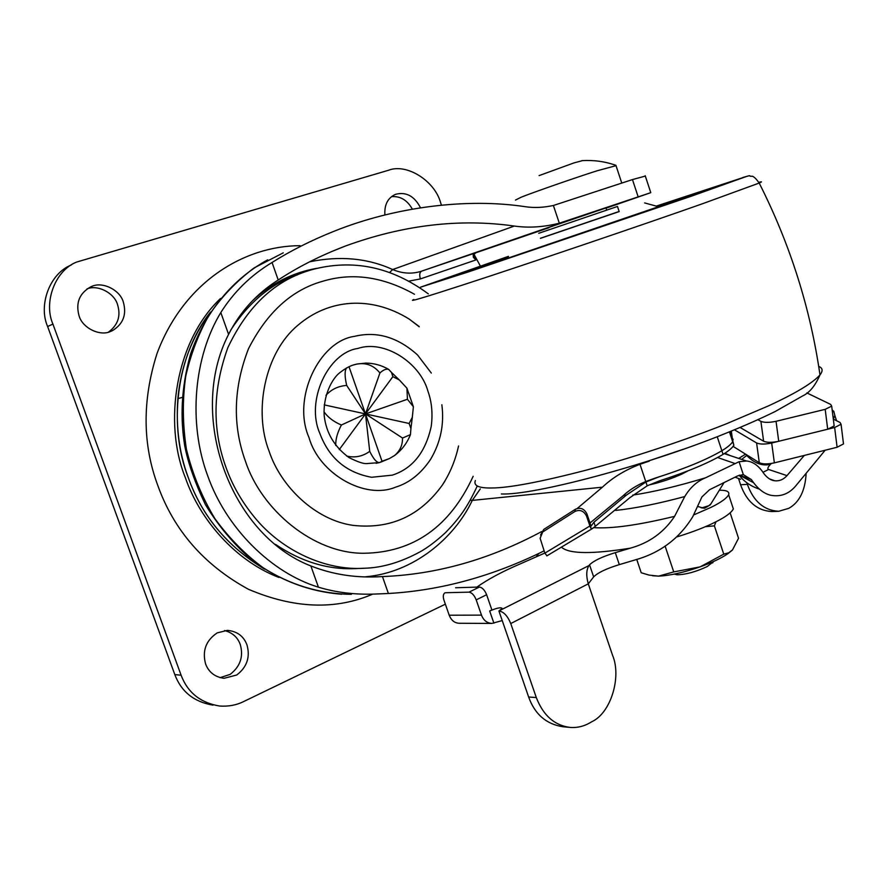 <?xml version="1.0" encoding="UTF-8"?>
<svg xmlns="http://www.w3.org/2000/svg" width="888" height="888" viewBox="0 0 888 888"><rect width="100%" height="100%" fill="white"/><g stroke="black" fill="none" stroke-linecap="round" stroke-linejoin="round"><path stroke-width="1.33" d="M619.18 211.555L617.493 206.46L538.739 233.3M619.191 211.588L540.437 238.35M619.158 211.466L540.404 238.262M656.62 206.205L676.7 199.489C704.506 190.232 725.274 183.538 714.862 187.446L477.034 268.698L449.361 277.367L508.269 256.621M593.917 522.233L595.304 526.318L592.551 528.46L590.842 528.105L590.453 526.961L593.917 522.233L626.306 495.171L645.909 482.006L658.363 477.111C686.047 468.176 707.214 459.385 721.855 450.738C706.371 459.84 684.104 468.975 655.055 478.144L645.743 481.507C636.752 485.281 629.148 490.087 622.932 495.926L589.998 522.999M595.304 526.318L629.892 497.669L647.186 485.825L659.595 480.819C687.279 471.883 708.435 463.081 723.065 454.379C728.782 450.86 732.378 447.818 733.854 445.254L732.878 441.258M546.941 555.833L544.877 553.124L589.91 525.985L590.842 528.105M586.624 516.294C583.938 510.878 580.064 509.257 574.991 511.444L575.391 509.268C580.441 507.092 584.315 508.702 586.99 514.108L586.624 516.294L589.91 525.985M540.57 535.009L543.756 529.415L575.391 509.268M543.756 529.415L540.115 538.295L544.877 553.124M734.432 429.803L756.587 442.957C759.939 444.411 764.968 444.422 771.683 443.012L834.642 427.517L841.069 424.264L840.037 422.466L833.31 419.103M843.356 442.768L843.5 443.933L837.107 447.263L834.642 427.517M771.683 443.012L774.369 462.87C767.687 464.291 762.659 464.235 759.307 462.715L733.111 446.398M757.919 419.691L760.894 421.356C764.279 422.721 769.33 422.71 776.045 421.301L825.196 409.346L831.69 406.127L830.68 404.417L806.826 392.907M834.021 424.819L834.165 425.94L827.694 429.226L825.196 409.346M776.045 421.301L778.732 441.281C772.027 442.69 766.988 442.668 763.613 441.225L760.894 421.356M774.369 462.87L837.107 447.263M740.07 427.461L763.613 441.225M778.732 441.281L827.694 429.226M543.29 531.612L574.991 511.444M586.99 514.108L590.687 525.019L590.453 526.961M645.909 482.006L647.186 485.825M729.437 431.846L732.678 441.68L733.088 439.249L731.312 437.518L733.088 439.249L732.678 441.68C731.146 444.255 727.538 447.275 721.855 450.738L723.065 454.379M384.893 214.963C384.26 204.773 387.767 197.913 395.415 194.372L395.549 194.317C406.127 191.586 414.441 196.082 420.512 207.792M391.486 196.648C400.344 195.959 407.292 200.122 412.354 209.146M112.199 330.78L110.445 331.513C99.978 336.53 82.418 328.016 79.088 315.884C75.502 302.93 79.398 293.251 90.765 286.835L91.742 286.436C102.342 281.252 120.047 289.899 123.321 302.053C126.873 314.607 123.166 324.176 112.199 330.78M86.98 288.933C97.558 284.315 114.397 292.985 117.56 304.662C121.012 315.939 117.971 325.097 108.436 332.134M236.763 675.002L224.042 678.31C214.874 677.011 208.724 672.216 205.583 663.924C202.109 650.749 205.972 640.403 217.205 632.878L227.395 630.369C237.107 631.29 243.623 636.108 246.953 644.843C250.394 657.031 246.997 667.077 236.763 675.002M224.575 630.535C232.445 632.667 237.673 637.318 240.26 644.499C243.667 656.576 240.293 666.533 230.125 674.392L220.113 677.666M300.1 245.676C243.978 245.832 183.627 282.084 156.998 353.557C142.169 400.399 142.48 444.5 157.931 485.858C174.092 530.624 204.24 565.09 248.396 589.266C293.895 608.613 335.364 610.223 372.805 594.105M212.954 705.139C194.006 701.931 181.296 691.752 174.814 674.591L47.63 326.54C38.217 305.317 49.55 273.593 71.162 265.068M445.354 604.173L243.556 701.598C236.397 705.172 228.383 706.648 219.514 706.015C200.433 702.797 187.634 692.529 181.108 675.213L52.914 324.065C43.423 302.642 54.823 270.651 76.579 262.071L388.489 170.274C406.726 163.026 434.898 180.963 440.659 202.864L441.436 205.15M538.716 553.568L536.052 556.976M402.53 438.039L410.445 434.621L410.922 428.471L409.113 423.465L365.49 413.919L402.53 438.039C402.586 445.276 399.889 451.126 394.461 455.588L389.399 458.563L382.018 461.249L365.49 413.919L407.426 399.267L406.926 388.189L399.411 380.031L392.873 376.656L365.49 413.919L346.686 385.436C338.25 386.047 331.346 389.355 325.963 395.338M409.113 423.465L412.321 417.282L413.386 406.748L407.426 399.267M346.675 456.055C354.945 458.03 362.626 456.454 369.73 451.337L365.49 413.919L324.209 404.884M392.873 376.656L391.486 372.427L388.7 369.419C386.313 368.598 383.383 369.785 379.92 372.982L365.49 413.919L341.381 425.019C337.362 432.7 335.486 439.527 335.753 445.51M323.976 411.766C327.85 417.293 333.644 421.711 341.381 425.019M348.995 366.689L365.49 413.919L339.26 449.606M382.018 461.249L379.553 462.581C376.745 462.792 373.471 459.041 369.73 451.337M354.578 364.635L356.787 364.091C366.078 362.437 373.793 365.401 379.92 372.982M346.686 385.436C344.6 376.379 344.577 370.529 346.62 367.887M687.945 470.873L682.417 473.804C672.549 478.399 661.382 482.129 648.906 485.015M778.676 511.288L771.783 511.532C757.12 510.644 746.719 501.72 740.581 484.759L747.374 484.349C753.546 501.42 763.98 510.4 778.676 511.288L788.711 508.369C799.344 502.453 805.15 490.842 806.138 473.548M510.755 623.554C507.625 615.928 503.674 611.721 498.901 610.944L588.933 565.589C586.28 569.941 586.069 576.023 588.289 583.838L510.755 623.554L536.297 697.546C543.345 715.717 554.811 725.696 570.695 727.483C577.511 727.849 583.893 726.306 589.854 722.854L591.996 721.622C610.8 712.909 621.722 677.045 612.609 655.411L588.289 583.838L593.65 576.889L589.543 564.812C593.772 560.694 602.353 556.643 615.284 552.658L619.325 564.624C606.393 568.586 597.835 572.682 593.65 576.889M568.931 727.305L562.892 726.739C546.253 724.186 534.831 714.274 528.638 697.013L536.297 697.546M747.374 484.349L746.852 482.761M730.38 434.709L731.257 434.276M741.691 459.407L746.708 455.455C754.456 463.381 762.404 466.322 770.551 464.269C767.831 467.121 767.188 468.864 768.608 469.486L786.99 475.624C783.571 479.498 779.52 481.218 774.813 480.785C770.939 480.408 767.31 478.022 763.935 473.648L761.915 470.795C757.286 464.757 752.147 461.483 746.486 461.005L739.071 461.727L705.627 477.766C697.147 481.229 690.187 487.49 684.748 496.559L674.58 516.361C663.958 532.356 649.206 542.957 630.336 548.162L615.284 552.658M740.614 479.254L735.197 477.211M759.185 489.055C750.737 486.236 744.066 481.618 739.182 475.202M739.327 475.147L753.601 482.717C758.874 489.677 764.59 493.861 770.773 495.26C780.674 497.08 789.021 493.928 795.803 485.814L825.152 450.238M832.156 409.923L833.832 411.388L832.422 411.999M746.12 454.523L747.052 455.111M491.93 623.42L459.218 623.265C454.578 623.054 451.248 620.368 449.206 615.218L481.485 615.118C483.494 620.335 486.979 623.099 491.93 623.42L502.22 620.568M493.895 623.187L489.677 611C496.892 607.925 501.065 607.081 502.197 608.491L498.901 610.944L528.638 697.013M619.325 564.624L634.365 560.15C659.817 553.191 679.287 538.705 692.762 516.683L701.92 496.925L709.579 489.71L737.606 475.913L743.312 474.614L751.315 479.531L753.601 482.717M445.099 592.818L444.511 593.106C443.079 594.572 442.923 597.014 444.056 600.432L449.206 615.218M486.624 594.727L476.201 599.877C474.27 595.16 471.861 592.585 468.975 592.152L479.387 587.057C482.284 587.479 484.693 590.043 486.624 594.727L491.863 609.901L489.677 611M786.99 475.624L804.317 455.422M833.377 419.136L834.842 415.462L833.832 411.388M476.201 599.877L481.485 615.118M445.676 592.729L468.975 592.152M544.844 553.035L520.29 563.869C502.575 571.417 488.089 579.176 476.834 587.135M588.933 565.589L589.543 564.812M738.55 478.577L740.581 484.759M479.387 587.057L455.6 587.756M220.557 298.457C175.547 340.781 163.081 422.799 185.337 477.622C199.6 519.18 235.031 560.694 278.965 577.466M210.6 312.01C174.936 356.71 168.776 428.005 188.101 477.134C201.72 515.817 227.184 546.453 264.48 569.075M210.478 312.199C191.864 337.085 180.986 365.9 177.855 398.656C175.857 427.139 179.276 453.302 188.134 477.134C201.709 515.717 227.095 546.32 264.291 568.953M606.715 210.101L605.993 207.936L548.729 227.472M275.513 544.399C301.554 561.949 328.471 570.007 356.255 568.564L364.524 568.242C326.451 570.873 282.34 551.404 254.623 517.427C241.68 501.62 232.09 484.804 225.841 466.988C212.099 429.048 212.787 389.21 227.916 347.474C246.686 308.047 272.494 282.806 305.361 271.75L311.677 269.719C352.714 258.697 391.597 266.744 428.338 293.884M297.469 274.836C271.562 283.416 249.328 301.798 230.791 329.981M419.147 326.507L409.29 319.136C370.718 295.204 328.505 299.045 297.924 325.241C264.524 352.791 253.446 411.577 269.175 451.404C280.863 486.768 315.617 520.279 353.235 525.385C390.42 529.415 420.146 515.95 442.413 484.981L444.677 481.496M375.946 575.335L369.974 576.812M309.612 261.816C339.915 255.578 367.61 258.142 392.674 269.53C402.264 273.56 411.644 274.192 420.812 271.406L475.802 252.803L473.204 255.034L473.371 257.331L475.924 259.94L420.379 278.921L408.957 281.119M473.315 254.845L475.924 259.94M480.364 266.034L473.87 254.09M638.161 196.859L632.467 179.576L553.391 205.483L559.318 223.199L650.782 192.663L606.071 208.158M553.391 205.483C543.678 207.581 534.465 208.014 525.729 206.771C467.11 197.769 394.705 206.826 333.799 231.357C311.288 240.371 290.709 250.749 272.061 262.482C250.938 275.169 233.866 291.852 220.812 312.532C193.828 356.821 188.045 422.777 207.503 475.258C225.974 528.149 271.295 572.827 318.415 587.179C335.964 592.474 354.689 594.771 374.603 594.072L388.4 593.495C440.748 590.476 492.651 576.268 544.111 550.871M559.318 223.199C543.534 227.15 528.549 228.094 514.374 226.052C459.718 218.304 403.441 224.942 345.554 245.976C320.59 255.511 298.146 266.855 278.21 280.009C256.721 293.562 240.171 311.677 228.582 334.376C186.813 415.406 230.214 534.776 310.878 565.956C333.033 574.669 356.599 578.21 381.574 576.612L382.451 576.578C436.563 574.503 489.621 559.496 541.636 531.579M645.743 481.507L639.982 464.302C625.019 470.03 612.498 477.655 602.419 487.179L472.283 500.399C454.312 538.35 413.397 572.616 365.801 576.767M577.255 508.447L602.419 487.179M683.15 449.306L647.308 461.338M639.982 464.302L649.361 461.094M475.802 252.803L548.828 227.772M632.467 179.576L645.321 176.079M733.854 445.254L732.678 441.68C731.146 444.255 727.538 447.275 721.855 450.738L717.226 436.685M674.38 574.103L677.222 574.78C685.947 574.569 695.959 571.817 707.259 566.522L713.774 561.394M677.178 536.829C693.006 531.923 705.927 526.917 715.95 521.789C725.596 516.949 731.401 512.665 733.355 508.946L732.234 505.572M693.595 514.973L711.155 507.303C720.834 502.519 726.662 498.335 728.66 494.738C729.614 491.586 726.495 490.098 719.302 490.265M515.484 200.066L521.067 197.258C531.379 193.007 575.879 177.489 597.058 170.807L616.017 165.668M539.094 175.602L573.981 162.904L582.595 160.606M730.158 512.887L738.539 538.261L732.511 549.894L728.804 552.747L723.764 554.156L700.066 566.877C711.688 562.715 720.934 558.363 727.783 553.801L732.134 550.294M652.569 575.746L658.541 576.134C669.696 575.646 683.538 572.56 700.066 566.877L673.748 571.905L658.541 576.134L649.05 575.091L641.214 572.749L636.729 559.396M723.764 554.156L714.385 525.851L716.005 521.767M705.305 526.717L714.385 525.851M673.748 571.905L665.09 546.053M818.703 366.4C822.743 367.998 823.165 370.84 819.979 374.914C812.642 383.117 795.404 393.473 768.264 405.971L726.65 423.698C685.525 440.082 630.713 458.319 585.414 470.363C539.937 482.106 508.658 487.978 491.586 487.989C478.765 488.2 473.36 485.703 475.358 480.53M758.863 182.34C762.27 181.452 762.381 181.685 759.196 183.05C790.098 244.145 810.367 308.103 819.979 374.914L819.979 374.914C815.184 385.858 809.401 392.862 802.641 395.937L775.113 411.555C760.461 418.725 743.933 426.007 725.54 433.411C646.908 465.49 533.333 495.504 501.365 493.972M656.265 206.105L747.008 176.279L691.097 196.292L469.208 271.661L420.568 287.168L508.48 256.332M742.768 177.511C754.034 174.281 747.285 176.368 751.503 176.279C753.157 175.857 755.71 178.122 759.196 183.05L702.319 203.807C647.008 223.376 522.044 265.801 464.513 284.415C424.12 297.547 407.226 302.575 413.83 299.489M759.307 462.715L756.587 442.957M731.312 431.08L732.311 438.15M732.789 441.469L732.922 442.435M733.421 445.965L733.532 446.708M623.454 495.437L626.306 495.171M52.914 324.065L47.63 326.54M181.108 675.213L174.814 674.591M376.068 463.292L379.398 462.604M697.624 506.426L702.264 507.736L708.968 505.661L710.478 504.184M730.891 431.712L729.603 432.334M724.686 453.357L729.215 455.278M745.565 454.179L738.683 458.419M734.887 463.492L717.615 457.52M771.306 463.481L770.551 464.269M762.97 472.294L768.608 469.486M751.315 479.531L739.404 475.124M630.336 548.162C592.851 554.145 570.096 554.001 562.093 547.718M593.661 527.639C611.399 528.904 638.372 525.152 674.58 516.361M632.767 495.093C653.479 491.974 677.766 486.191 705.627 477.766M684.748 496.559C658.274 503.696 635.264 508.325 615.717 510.422M739.071 461.727L743.312 474.614M177.855 398.656L182.162 397.436M399.411 380.042L391.475 372.427M356.488 364.158L353.235 365.046M410.922 428.471L412.332 417.282M379.898 462.47L389.41 458.563M431.302 373.038L417.549 354.978C397.769 337.151 376.756 330.947 354.512 336.352C319.192 341.103 291.697 398.49 309.046 437.673C319.114 473.759 365.001 500.044 395.626 487.157C409.268 482.961 420.912 473.704 430.558 459.396C440.615 442.435 444.377 424.22 441.858 404.762M414.474 294.261C382.928 276.623 352.27 272.305 322.477 281.329C291.686 289.965 267.022 312.443 248.474 348.762C233.455 387.623 232.39 424.93 245.266 460.717C261.127 509.779 313.353 553.646 363.858 553.268C413.353 552.525 449.794 526.873 473.16 476.312M431.235 426.34C432.878 413.63 431.79 401.953 427.972 391.297C420.213 362.715 384.304 339.383 357.82 348.462C328.194 352.636 305.383 400.71 319.858 433.455C329.048 458.042 346.298 472.649 371.606 477.278L392.352 475.136C412.587 468.531 425.552 452.27 431.235 426.34M283.261 252.836L254.157 267.887C236.352 281.285 221.245 297.136 208.858 315.451C198.401 334.11 190.698 354.39 185.736 376.279C182.351 399.689 182.573 423.987 186.391 449.161C192.496 474.103 202.02 497.302 214.952 518.747C229.437 538.461 245.51 554.8 263.159 567.743C289.144 584.36 319.236 594.005 351.404 594.316M568.953 220.346L421.511 271.184C419.624 272.372 419.247 274.947 420.379 278.921M514.374 226.052L392.674 269.53L389.677 272.427M316.972 268.298C292.696 272.527 271.162 283.383 252.392 300.854M480.286 488.9L472.283 500.399L470.296 500.221M278.21 280.009L272.061 262.482M388.4 593.495L382.451 576.578M318.415 587.179L310.878 565.956M228.582 334.376L220.812 312.532M659.34 206.948L644.644 202.93M592.518 528.482L546.819 555.899M841.069 424.264L843.5 443.933M731.745 437.751L730.835 431.279M831.69 406.127L834.165 425.94M410.445 434.621C407.081 443.134 401.764 450.127 394.461 455.588M355.367 364.435L355.755 364.335C350.993 365.312 345.643 368.12 339.704 372.76C332.068 378.654 322.81 395.87 324.231 415.917C326.229 433 334.476 446.875 348.984 457.564C357.509 461.827 363.37 463.836 366.566 463.603L379.553 462.581M388.7 369.419C381.651 365.29 374.003 363.181 365.756 363.092L356.787 364.091M413.386 406.748L406.926 388.189M700.976 507.77L704.65 508.202L710.289 504.861L723.753 483.061M730.868 431.513L729.536 432.145M724.941 453.18L730.236 455.611M746.486 461.005L724.253 453.635M769.441 478.876L774.813 480.785M834.842 415.462L836.54 420.712M419.203 326.773L409.29 319.136M442.391 485.015L444.744 481.252C451.148 470.54 455.755 458.774 458.552 445.987M364.524 568.242C382.351 567.754 400.932 562.248 420.257 551.737C427.783 547.53 436.163 541.192 445.399 532.733C458.186 519.58 466.855 508.602 477.256 485.991M267.699 259.829C233 278.865 205.472 311.322 190.487 354.257C180.719 389.388 180.431 419.469 184.726 445.776C187.967 462.759 194.838 482.328 205.339 504.484C218.659 526.373 234.476 545.132 252.769 560.728C279.942 580.574 309.524 591.741 341.525 594.216M567.554 220.812L475.724 252.825M650.782 192.663L645.199 175.713M345.554 245.976L330.436 252.059M712.642 562.937L713.353 561.582M733.355 508.946L728.66 494.738M621.755 183.039L615.884 165.246M728.804 552.747L727.783 553.801M615.739 165.279C605.005 161.483 593.728 159.94 581.906 160.639"/></g></svg>
